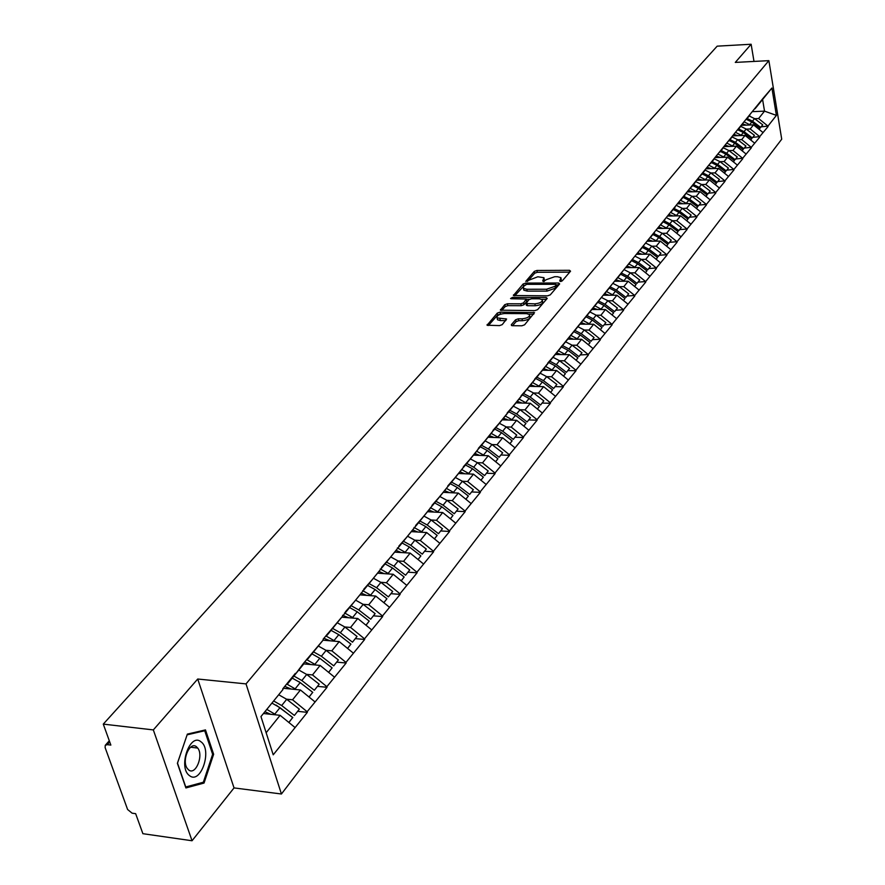 <?xml version="1.0" encoding="UTF-8"?>
<svg xmlns="http://www.w3.org/2000/svg" width="885" height="885" viewBox="0 0 885 885"><rect width="100%" height="100%" fill="white"/><g stroke="black" fill="none" stroke-linecap="round" stroke-linejoin="round"><path stroke-width="1.33" d="M560.437 281.507L562.274 280.855L570.559 271.186L569.509 270.301L536.918 270.467L534.33 271.374L525.778 281.386L537.814 276.773L543.998 277.713L542.693 280.91L543.412 281.541L546.344 279.649L554.707 276.717L557.439 276.706L560.99 277.68L559.707 280.866L560.437 281.507M511.32 324.718L512.338 325.713L521.851 325.791L524.595 324.817L534.529 312.626L499.981 312.151L497.293 313.102L487.082 325.226L499.505 325.603L502.226 324.64L506.607 319.02L497.082 317.903C496.573 315.624 499.04 314.164 504.472 313.522L526.509 313.644L529.44 314.463C529.927 316.741 527.46 318.202 522.028 318.832L518.322 318.81L515.601 319.773L511.32 324.718L511.519 325.569M197.72 679.016L153.337 729.915L103.279 724.118L717.171 46.164L751.133 44.25L735.291 62.415L768.866 60.645L246.019 683.895L197.72 679.016L234.038 787.915L281.43 794L246.019 683.895M547.583 295.833L550.238 294.893L559.652 283.919L558.601 283.001L525.756 283.067L523.135 283.985L513.411 295.513L547.583 295.833M547.218 298.422L537.571 309.673L534.872 310.624L500.401 310.181L504.727 304.717L507.404 303.776L520.834 303.82L523.511 302.88L526.332 299.064L511.309 298.743L510.568 298.544L512.47 297.437L546.167 297.482L547.218 298.422M281.43 794L781.72 139.199L768.866 60.645M297.747 711.33L307.338 712.359L307.139 711.717L292.559 699.792L286.541 699.172M307.338 712.359L273.222 754.817L260.964 716.562L282.99 689.47L282.78 688.818L295.324 673.385L295.524 674.049L303.256 663.639L323.291 639.899L323.091 639.247L342.517 616.248L763.301 98.047L771.919 88.024L776.399 115.393L767.959 126.112L758.6 118.535L754.651 118.69M761.188 126.843L767.959 126.112M768.036 126.588L759.695 136.622L750.237 128.967L746.254 129.11M752.858 137.341L759.695 136.622M759.772 137.098L751.254 147.341L741.707 139.609L737.681 139.753M744.373 148.049L751.254 147.341M751.343 147.817L742.648 158.282L733.001 150.472L728.93 150.605M735.7 158.979L742.648 158.282M742.736 158.769L733.853 169.455L724.107 161.557L720.003 161.678M726.85 170.141L733.853 169.455M733.942 169.942L724.881 180.861L715.025 172.885L710.887 172.995M717.823 181.536L724.881 180.861M724.97 181.348L715.711 192.51L705.754 184.445L701.573 184.545M708.597 193.173L715.711 192.51M715.799 193.007L706.352 204.413L696.285 196.26L692.059 196.348M699.172 205.055L706.352 204.413M706.44 204.911L696.783 216.571L686.605 208.329L682.335 208.406M689.537 217.201L696.783 216.571M696.871 217.079L687.003 229.005L676.715 220.664L672.401 220.741M679.702 229.613L687.003 229.005M687.092 229.503L677.003 241.705L666.604 233.275L662.245 233.33M669.635 242.302L677.003 241.705M677.102 242.213L666.781 254.692L656.261 246.174L651.869 246.218M659.347 255.278L666.781 254.692M666.881 255.212L656.327 267.978L645.696 259.36L641.249 259.393M648.827 268.542L656.327 267.978M656.427 268.498L645.63 281.574L634.877 272.845L630.374 272.868M638.074 282.116L645.63 281.574M645.729 282.094L634.678 295.479L623.803 286.651L619.257 286.663M627.056 295.999L634.678 295.479M634.788 296.01L623.482 309.717L612.475 300.789L607.884 300.778M615.783 310.215L623.482 309.717M623.593 310.248L612.011 324.297L600.871 315.259L596.225 315.226M604.245 324.773L612.011 324.297M612.121 324.839L600.262 339.22L588.99 330.072L584.299 330.028M592.43 339.674L600.262 339.22M600.373 339.763L588.226 354.52L576.821 345.25L572.075 345.194M580.328 354.94L588.226 354.52M588.348 355.062L575.892 370.184L564.353 360.803L559.541 360.726M567.916 370.594L576.013 370.738L575.892 370.184M576.013 370.738L563.258 386.247L551.565 376.756L546.709 376.656M555.205 386.623L563.38 386.811L563.258 386.247M563.38 386.811L550.293 402.719L538.456 393.106L533.533 392.984M542.173 403.062L550.426 403.283L550.293 402.719M550.426 403.283L536.996 419.623L525.015 409.877L520.037 409.733M528.799 419.933L537.129 420.187L536.996 419.623M537.129 420.187L523.356 436.958L511.22 427.079L506.176 426.913L516.74 435.033L513.3 439.369L502.691 431.216L495.877 427.588M515.081 437.234L523.489 437.522L523.356 436.958M523.489 437.522L509.362 454.746L497.06 444.735L491.96 444.547L502.658 452.788L499.129 457.235L488.387 448.972L481.495 445.288M500.998 454.99L509.494 455.321L509.362 454.746M509.494 455.321L494.98 473.01L482.524 462.866L477.358 462.656L488.21 471.008L484.582 475.588L473.696 467.203L466.716 463.463M486.551 473.221L495.124 473.597L494.98 473.01M495.124 473.597L480.223 491.772L467.59 481.495L462.357 481.252L473.364 489.726L469.636 494.427L458.618 485.931L451.549 482.126M471.705 491.938L480.367 492.359L480.223 491.772M480.367 492.359L465.045 511.054L452.246 500.622L446.947 500.357M456.45 511.176L465.2 511.641L465.045 511.054M465.2 511.641L449.458 530.867L436.482 520.291L431.106 519.993M440.774 530.945L449.613 531.465L449.458 530.867M449.613 531.465L433.429 551.233L420.275 540.514L414.822 540.182M424.667 551.266L433.584 551.842L433.429 551.233M433.584 551.842L416.935 572.197L403.593 561.311L398.073 560.946M408.085 572.175L417.101 572.805L416.935 572.197M417.101 572.805L399.965 593.758L386.435 582.717L380.838 582.308M391.026 593.691L400.142 594.377L399.965 593.758M400.142 594.377L382.497 615.96L368.768 604.754L363.093 604.311M373.47 615.838L382.674 616.579L382.497 615.96M382.674 616.579L364.509 638.826L350.571 627.443L344.807 626.956M355.383 638.638L364.686 639.446L364.509 638.826M364.686 639.446L345.969 662.378L331.82 650.829L325.979 650.298M336.754 662.135L346.146 663.009L345.969 662.378M346.146 663.009L326.853 686.672L312.493 674.934L306.564 674.359M317.549 686.362L327.041 687.302L326.853 686.672M327.041 687.302L307.139 711.717M286.906 683.74L287.592 683.817L295.524 674.049L287.592 683.817M292.559 699.792L300.435 689.979L283.244 688.242M295.524 674.06L303.455 664.292M314.927 701.827L300.435 689.979M306.995 659.037L307.681 659.104L315.602 649.347M323.291 639.899L307.681 659.104M312.493 674.934L320.127 665.42L303.312 663.827M334.397 677.08L320.127 665.42M326.476 635.087L335.061 625.407M342.517 616.248L327.151 635.142M331.82 650.829L339.22 641.603L323.058 640.176M353.281 653.086L339.22 641.603M345.382 611.856L353.934 602.187M361.168 593.304L346.046 611.9M350.571 627.443L357.75 618.493L341.754 617.177M371.6 629.799L357.75 618.493M363.713 589.31L372.253 579.664M379.267 571.035L364.377 589.355M368.768 604.754L375.738 596.059L359.907 594.853M389.389 607.198L375.738 596.059M381.523 567.418L390.031 557.793M396.834 549.419L382.176 567.462M386.435 582.717L393.205 574.276L377.53 573.17M406.658 585.25L393.205 574.276M398.814 546.156L407.288 536.564M413.903 528.422L399.467 546.2M403.593 561.311L410.175 553.103L394.655 552.107M423.439 563.922L410.175 553.103M415.618 525.502L424.059 515.933M430.486 508.023L416.26 525.535M420.275 540.514L426.67 532.538L411.304 531.631M439.745 543.202L426.67 532.538M431.946 505.412L440.354 495.888M446.604 488.199L432.588 505.446M436.482 520.291L442.699 512.537L427.488 511.707M455.609 523.046L442.699 512.537M447.832 485.887L456.206 476.384M462.28 468.906L448.463 485.92M452.246 500.622L458.297 493.078L443.241 492.337M471.03 503.454L458.297 493.078M463.286 466.893L471.628 457.423M477.535 450.144L463.906 466.915M467.59 481.495L473.475 474.15L458.563 473.486M486.042 484.372L473.475 474.15M478.32 448.407L486.617 438.971M492.381 431.891L478.94 448.43M482.524 462.866L488.255 455.72L473.486 455.133M500.644 465.809L488.255 455.72M492.967 430.398L501.22 421.006M506.828 414.114L493.576 430.42M497.06 444.735L502.636 437.776L488.011 437.256M514.871 447.733L502.636 437.776M507.227 412.875L515.446 403.516M520.9 396.801L507.824 412.897M511.22 427.079L516.652 420.298L502.171 419.844M528.732 430.121L516.652 420.298M521.11 395.794L529.296 386.479M534.606 379.942L521.707 395.816M525.015 409.877L530.314 403.261L515.966 402.874M542.24 412.963L530.314 403.261M534.651 379.156L542.793 369.875M547.97 363.503L535.248 379.167M538.456 393.106L543.622 386.656L529.407 386.336M555.404 396.237L543.622 386.656M547.848 362.927L555.946 353.701M561.001 347.473L548.434 362.938M551.565 376.756L556.61 370.472L542.527 370.207M568.236 379.919L556.61 370.472M560.913 347.108L568.767 337.915M573.701 331.853L561.3 347.119M564.353 360.803L569.265 354.686L555.315 354.476M580.759 364.012L569.265 354.686M573.668 331.676L581.279 322.527M598.183 301.73L573.845 331.676L580.239 334.961L590.107 342.506L588.337 344.73M576.821 345.25L581.622 339.276L567.794 339.121M592.972 348.491L581.622 339.276M588.99 330.072L593.669 324.242L579.985 324.131M586.091 316.62L593.492 307.504M604.886 333.346L593.669 324.242M609.986 287.216L605.406 292.846M600.871 315.259L605.44 309.562L591.877 309.496M616.524 318.556L605.44 309.562M621.513 273.045L617.033 278.543M612.475 300.789L616.933 295.225L603.493 295.214M627.896 304.108L616.933 295.225M632.764 259.194L628.394 264.571M623.803 286.651L628.162 281.22L614.843 281.253M638.992 290.003L628.162 281.22M643.76 245.676L639.49 250.92M634.877 272.845L639.136 267.536L625.927 267.613M649.844 276.22L639.136 267.536M654.502 232.456L650.331 237.589M645.696 259.36L649.856 254.161L636.769 254.283M660.442 262.745L649.856 254.161M665 219.535L660.929 224.558M656.261 246.174L660.332 241.096L647.355 241.251M670.808 249.581L660.332 241.096M675.277 206.913L671.284 211.814M666.604 233.275L670.587 228.308L657.721 228.496M680.941 236.704L670.587 228.308M685.311 194.556L681.417 199.357M676.715 220.664L680.609 215.807L667.854 216.04M690.853 224.104L680.609 215.807M695.134 182.476L691.318 187.166M686.605 208.329L690.411 203.583L677.766 203.838M700.544 211.78L690.411 203.583M704.737 170.65L701.008 175.252M696.285 196.26L700.013 191.614L687.479 191.901M710.035 199.722L700.013 191.614M714.151 159.09L710.489 163.581M705.754 184.445L709.405 179.898L696.971 180.219M719.317 187.93L709.405 179.898M723.355 147.762L719.77 152.165M715.025 172.885L718.598 168.427L706.274 168.781M728.41 176.369L718.598 168.427M732.36 136.677L728.864 140.98M724.107 161.557L727.603 157.198L715.379 157.574M737.316 165.052L727.603 157.198M741.188 125.825L737.758 130.04M733.001 150.472L736.42 146.191L724.295 146.6M746.033 153.979L736.42 146.191M749.838 115.183L746.475 119.32M741.707 139.609L745.059 135.416L733.034 135.847M754.573 143.116L745.059 135.416M758.301 104.762L755.016 108.811M750.237 128.967L753.522 124.862L741.597 125.316M762.947 132.484L753.522 124.862M758.6 118.535L764.529 111.145L762.593 99.496L756.631 106.831L763.379 98.523M752.726 111.632L764.529 111.145L776.399 115.393M762.593 99.496L771.919 88.024M753.998 61.43L751.133 44.25M153.337 729.915L192.045 840.75L142.883 833.692L135.648 813.669L132.097 813.182L127.595 809.487L105.116 747.582L105.26 745.314L107.262 744.65L110.857 745.082L103.279 724.118M192.045 840.75L234.038 787.915M282.99 689.47L260.964 716.573M266.142 732.736L280.114 715.312L263.442 713.509M294.838 727.359L280.114 715.312M542.605 370.118L548.136 370.218M529.65 386.048L534.673 386.159M516.375 402.376L520.822 402.498M502.757 419.125L506.563 419.247M488.785 436.305L491.839 436.416M474.46 453.939L476.617 454.027M459.746 472.037L460.797 472.081M205.475 729.904L187.366 734.107L177.387 763.335L185.905 787.949L204.048 783.048L213.639 754.241L205.475 729.904M561.245 281.397L561.234 278.841M544.275 281.419L544.264 278.875M569.752 272.137L537.328 272.292L534.739 273.2L527.438 281.452M524.584 285.202L514.716 295.8M558.844 284.859L556.322 284.859M556.2 284.937L555.47 284.295L526.619 284.339L523.599 286.32L523.389 288.322L526.818 289.262L546.609 289.24L555.05 286.275L556.2 284.937L556.499 286.253M523.71 288.587L523.809 290.169L527.239 291.11L526.818 289.262M556.621 286.795L555.47 288.134L547.019 291.11L527.239 291.11M501.718 310.48L505.169 306.586L504.727 304.717M526.42 299.462L526.697 301.575L523.931 304.75L521.265 305.69L507.835 305.646L505.169 306.586M526.442 299.318L529.363 299.318M541.852 299.34L546.421 299.351M534.861 303.854C540.182 303.245 542.616 301.829 542.184 299.606L539.242 298.787L531.52 298.776L528.854 299.716L526.033 303.533L534.861 303.854L535.281 305.734C540.602 305.126 543.047 303.71 542.605 301.486L542.416 300.668M526.365 305.004L527.548 305.712L527.117 303.832M535.281 305.734L527.548 305.712M529.695 315.58L529.872 316.354C530.358 318.644 527.891 320.093 522.46 320.724L518.765 320.702L516.043 321.664L512.537 325.713M497.259 318.655L497.525 319.784L500.357 320.569L499.914 318.688M505.755 320.613L500.357 320.569M501.032 314.031L497.735 314.971L488.387 325.514M533.688 314.208L529.075 314.175M212.577 754.108L213.639 754.241M201.526 782.727L204.048 783.048M749.197 115.979L754.54 118.612L752.493 121.168L747.117 118.524M752.493 121.168L760.691 127.374L762.726 124.807L754.54 118.612M762.726 124.807L760.691 127.374M742.703 123.966L746.343 125.139M744.34 121.953L750.237 124.984M760.005 128.248L759.109 129.376L760.005 128.248L751.796 122.03L746.42 119.386M740.745 126.367L746.144 129.033L744.053 131.633L738.632 128.967M744.053 131.633L752.339 137.916L754.407 135.294L746.144 129.033M754.407 135.294L752.339 137.916M734.141 134.487L737.825 135.682M735.789 132.462L741.752 135.538M751.63 138.801L750.701 139.985L751.63 138.801L743.334 132.518L737.913 129.852M732.127 136.976L737.581 139.664L735.435 142.33L729.97 139.62M735.435 142.33L743.809 148.669L745.922 146.003L737.581 139.664M745.922 146.003L743.809 148.669M725.412 145.228L729.129 146.434M727.072 143.193L733.09 146.313M742.139 150.826L743.09 149.576L734.716 143.226L729.24 140.527M743.09 149.576L742.117 150.804M723.322 147.795L728.831 150.527L726.651 153.238L721.131 150.505M726.651 153.238L735.103 159.654L737.26 156.922L728.831 150.527M737.26 156.922L735.103 159.654M716.496 156.191L720.257 157.419M718.166 154.145L724.24 157.298M733.388 161.878L734.362 160.572L725.91 154.156L720.379 151.423M734.362 160.572L733.355 161.855M714.35 158.846L719.903 161.601L717.669 164.378L712.104 161.601M717.669 164.378L726.209 170.86L728.421 168.073L719.903 161.601M728.421 168.073L726.209 170.86M707.403 167.387L711.197 168.637M709.073 165.329L715.213 168.526M724.439 173.161L725.468 171.801L716.916 165.318L711.341 162.541M725.468 171.801L724.406 173.128M705.179 170.13L710.788 172.918L708.509 175.75L702.878 172.94M708.509 175.75L717.138 182.299L719.394 179.456L710.788 172.918M719.394 179.456L717.138 182.299M698.11 178.814L701.949 180.086M699.792 176.746L705.998 179.987M715.312 184.677L716.374 183.272L707.734 176.712L702.104 173.902M716.374 183.272L715.279 184.655M189.567 775.669C200.829 784.84 212.555 749.639 200.983 741.818C189.899 732.116 177.675 767.881 189.567 775.669M188.693 769.95C195.574 775.747 203.849 755.536 197.731 748.068L196.514 746.796C189.788 740.845 181.292 760.89 187.366 768.567L188.693 769.95M187.166 734.815L204.723 730.744L212.643 754.319L203.34 782.24L185.75 786.975L177.509 763.135L187.122 734.815M202.798 730.523L204.723 730.744M695.809 181.646L701.484 184.478L699.15 187.366L693.464 184.523M699.15 187.366L707.867 193.992L710.179 191.083L701.484 184.478M710.179 191.083L707.867 193.992M688.619 190.485L692.501 191.78M690.311 188.405L696.583 191.691M705.976 196.448L707.082 194.977L698.365 188.35L692.678 185.507M707.082 194.977L705.942 196.415M686.24 193.417L691.97 196.282L689.592 199.236L683.851 196.359M689.592 199.236L698.398 205.928L700.754 202.964L691.97 196.282M700.754 202.964L698.398 205.928M678.928 202.411L682.844 203.738M680.631 200.32L686.97 203.65M696.451 208.473L697.601 206.935L688.784 200.231L683.043 197.355M697.601 206.935L696.418 208.44M676.472 205.442L682.246 208.34L679.824 211.36L674.027 208.451M679.824 211.36L688.729 218.13L691.13 215.099L682.246 208.34M691.13 215.099L688.729 218.13M669.016 214.601L672.987 215.94M670.73 212.5L677.136 215.874M686.716 220.752L687.91 219.159L678.994 212.389L673.197 209.468M687.91 219.159L686.672 220.719M666.482 217.732L672.323 220.675L669.834 223.761L663.982 220.796M669.834 223.761L678.839 230.609L681.295 227.5L672.323 220.675M681.295 227.5L678.839 230.609M658.894 227.058L662.898 228.43M660.619 224.945L667.091 228.363M676.76 233.308L677.998 231.66L668.994 224.801L663.13 221.847M677.998 231.66L676.715 233.286M656.272 230.288L662.168 233.275L659.624 236.428L653.716 233.43M659.624 236.428L668.728 243.353L671.239 240.189L662.168 233.275M671.239 240.189L668.728 243.353M648.539 239.791L652.599 241.185M650.276 237.667L656.814 241.14M666.571 246.152L667.876 244.437L658.761 237.49L652.842 234.492M667.876 244.437L666.538 246.118M645.829 243.132L651.791 246.163L649.192 249.382L643.218 246.351M649.192 249.382L658.385 256.396L660.962 253.143L651.791 246.163M660.962 253.143L658.385 256.396M637.952 252.811L642.056 254.238M639.7 250.676L646.315 254.194M656.172 259.283L657.511 257.491L648.307 250.477L642.322 247.435M657.511 257.491L656.128 259.25M635.153 256.274L641.171 259.338L638.516 262.635L632.476 259.559M638.516 262.635L647.809 269.726L650.442 266.407L641.171 259.338M650.442 266.407L647.809 269.726M627.122 266.131L631.27 267.58M628.881 263.984L635.563 267.558M646.924 270.854L645.475 272.68L646.924 270.854L637.609 263.752L631.569 260.666M624.224 269.704L630.308 272.812L627.587 276.186L621.491 273.067M627.587 276.186L637.001 283.366L639.689 279.97L630.308 272.812M639.689 279.97L637.001 283.366M616.048 279.76L620.241 281.242M617.807 277.602L624.578 281.231M634.622 286.463L636.083 284.516L626.668 277.337L620.562 274.206M636.083 284.516L634.578 286.419M613.051 283.454L619.19 286.607L616.414 290.07L610.252 286.906M616.414 290.07L625.927 297.327L628.682 293.853L619.19 286.607M628.682 293.853L625.927 297.327M604.709 293.709L608.957 295.214M606.479 291.541L613.327 295.214M623.471 300.524L624.987 298.51L615.473 291.231L609.3 288.067M624.987 298.51L623.427 300.491M601.601 297.537L607.818 300.734L604.975 304.263L598.736 301.055M604.975 304.263L614.599 311.62L617.42 308.069L607.818 300.734M617.42 308.069L614.599 311.62M593.105 307.991L597.408 309.529M594.875 305.801L601.8 309.54M612.055 314.927L613.637 312.825L604.001 305.469L597.762 302.25M613.637 312.825L612.011 314.883M589.886 311.94L596.169 315.193L593.26 318.81L586.954 315.547M593.26 318.81L602.995 326.255L605.882 322.605L596.169 315.193M605.882 322.605L602.995 326.255M581.224 322.605L585.571 324.175M583.005 320.414L590.007 324.209M600.362 329.674L602.01 327.483L592.264 320.038L585.958 316.775M602.01 327.483L600.318 329.629M577.894 326.698L584.244 329.994L581.257 333.7L574.885 330.393M581.257 333.7L591.114 341.245L594.067 337.506L584.244 329.994M594.067 337.506L591.114 341.245M569.044 337.583L573.458 339.176M570.836 335.371L577.927 339.232M588.392 344.774L590.107 342.506M565.603 341.82L572.031 345.161L568.966 348.955L562.528 345.604M568.966 348.955L578.934 356.589L581.965 352.772L572.031 345.161M581.965 352.772L578.934 356.589M556.577 352.927L561.035 354.553M558.38 350.703L565.559 354.62M576.124 360.25L577.905 357.894L567.927 350.25L561.477 346.887M577.905 357.894L576.069 360.206M553.014 357.308L559.508 360.704L556.366 364.598L549.862 361.191M556.366 364.598L566.455 372.331L569.564 368.403L559.508 360.704M569.564 368.403L566.455 372.331M543.788 368.647L548.313 370.317M545.602 366.423L552.871 370.406M563.546 376.114L565.404 373.658L555.304 365.914L548.788 362.507M565.404 373.658L563.491 376.07M540.104 373.182L546.676 376.634L543.456 380.627L536.874 377.165M543.456 380.627L553.667 388.46L556.853 384.433L546.676 376.634M556.853 384.433L553.667 388.46M530.69 384.765L535.27 386.468M532.505 382.53L539.861 386.579M550.647 392.376L552.583 389.82L542.361 381.977L535.768 378.514M552.583 389.82L550.603 392.332M526.874 389.466L533.511 392.962L530.215 397.055L523.555 393.548M530.215 397.055L540.558 404.998L543.821 400.872L533.511 392.962M543.821 400.872L540.558 404.998M517.249 401.292L521.896 403.04M519.086 399.047L526.531 403.162M537.427 409.047L539.441 406.392L529.097 398.449L522.427 394.931M539.441 406.392L537.372 409.003M513.3 406.16L520.015 409.722L516.63 413.915L509.893 410.352M516.63 413.915L527.106 421.957L530.458 417.731L520.015 409.722M530.458 417.731L527.106 421.957M503.465 418.251L508.167 420.032M505.302 415.994L512.846 420.176M523.865 426.161L525.967 423.395L515.479 415.342L508.742 411.768M525.967 423.395L523.809 426.116M499.372 423.295L506.165 426.902L502.691 431.216M516.74 435.033L513.3 439.369M489.328 435.652L494.095 437.478M491.164 433.384L498.808 437.644M509.937 443.717L512.127 440.841L501.518 432.676L494.693 429.048M512.127 440.841L509.882 443.673M485.08 440.874L491.949 444.547L488.387 448.972M502.658 452.788L499.129 457.235M474.802 453.507L479.637 455.377M476.661 451.228L484.405 455.565M495.644 461.738L497.934 458.751L487.181 450.476L480.278 446.781M497.934 458.751L495.589 461.693M470.4 458.928L477.358 462.656L473.696 467.203M488.21 471.008L484.582 475.588M459.901 471.849L464.802 473.763M461.76 469.559L469.603 473.973M480.975 480.245L483.354 477.137L472.457 468.74L465.477 464.99M483.354 477.137L480.92 480.201M455.332 477.469L462.379 481.263L458.618 485.931M473.364 489.726L469.636 494.427M444.58 490.688L449.558 492.646M446.449 488.398L454.403 492.89M465.897 499.262L468.375 496.02L457.335 487.513L450.266 483.697M468.375 496.02L465.842 499.217M439.845 496.518L446.98 500.379L443.108 505.169L435.962 501.297M443.108 505.169L454.282 513.787L458.109 508.963L446.98 500.379M458.109 508.963L454.282 513.787M428.849 510.048L433.893 512.061M430.387 507.636L438.783 512.327M450.399 518.809L452.987 515.435L441.803 506.795L434.646 502.923M452.987 515.435L450.343 518.765M423.937 516.099L431.15 520.015L427.178 524.949L419.933 521.011M427.178 524.949L438.495 533.699L442.434 528.732L431.15 520.015M442.434 528.732L438.495 533.699M412.664 529.949L417.786 532.007M414.014 527.46L422.72 532.305M434.469 538.899L437.168 535.381L425.829 526.619L418.583 522.681M437.168 535.381L434.413 538.854M407.565 536.221L414.877 540.215L410.795 545.293L403.46 541.277M410.795 545.293L422.267 554.165L426.316 549.054L414.877 540.215M426.316 549.054L422.267 554.165M396.026 550.415L401.226 552.528M397.387 547.915L406.215 552.848M418.085 559.563L420.895 555.891L409.401 547.007L402.067 542.992M420.895 555.891L418.03 559.519M390.739 556.93L398.139 560.99L393.936 566.212L386.513 562.13M393.936 566.212L405.573 575.217L409.744 569.962L398.139 560.99M409.744 569.962L405.573 575.217M378.913 571.467L384.19 573.635M380.262 568.955L389.223 573.989M401.226 580.825L404.157 576.998L392.509 567.982L385.075 563.889M404.157 576.998L401.17 580.77M373.415 578.237L380.915 582.374L376.59 587.74L369.067 583.591M376.59 587.74L388.393 596.888L392.686 591.479L380.915 582.374M392.686 591.479L388.393 596.888M361.102 593.094L366.655 595.373M362.651 590.616L371.733 595.749M383.88 602.707L386.944 598.725L375.118 589.565L367.596 585.405M386.944 598.725L383.824 602.652M355.593 600.163L363.182 604.378L358.724 609.909L351.113 605.672M358.724 609.909L370.704 619.201L375.118 613.626L363.182 604.378M375.118 613.626L370.704 619.201M342.572 615.307L348.613 617.741M344.508 612.918L353.723 618.161M366.014 625.241L369.211 621.082L357.219 611.789L349.586 607.541M369.211 621.082L365.947 625.186M337.229 622.752L344.918 627.045L340.327 632.742L332.616 628.427M340.327 632.742L352.484 642.178L357.031 636.437L344.918 627.045M357.031 636.437L352.484 642.178M323.877 638.284L330.016 640.795M325.824 635.895L335.183 641.249M347.606 648.451L350.936 644.125L338.778 634.678L331.045 630.352M350.936 644.125L347.551 648.406M318.312 646.017L326.111 650.398L321.377 656.272L313.555 651.88M321.377 656.272L333.711 665.852L338.391 659.944L326.111 650.398M338.391 659.944L333.711 665.852M304.617 661.958L310.856 664.547M306.564 659.568L316.067 665.033M328.634 672.379L332.118 667.865L319.773 658.263L311.94 653.86M332.118 667.865L328.578 672.323M298.809 670.011L306.719 674.47L301.829 680.532L293.909 676.04M301.829 680.532L314.352 690.267L319.186 684.171L306.719 674.47M319.186 684.171L314.352 690.267M298.887 681.627L312.781 692.369M284.76 686.373L291.099 689.039M286.707 683.983L296.364 689.57M309.075 697.048L312.715 692.336L300.181 682.589L292.238 678.087M312.715 692.336L309.009 696.993M278.698 694.747L286.707 699.305L281.684 705.544L273.642 700.975M281.684 705.544L294.384 715.445L299.373 709.15L286.707 699.305M299.373 709.15L294.384 715.445M276.153 705.102L292.824 717.547M264.903 711.728L270.721 714.306M266.816 709.372L276.031 714.881M288.897 722.503L292.692 717.58L279.97 707.668L271.927 703.088M292.692 717.58L288.831 722.448M109.707 741.907L107.262 744.65M561.178 281.408L560.78 279.605M544.187 281.441L543.788 279.66M534.739 273.2L534.33 271.374M537.328 272.292L536.918 270.467M569.874 271.994L569.509 270.301M513.654 295.667L513.477 294.871M523.555 285.822L523.135 283.985M526.055 284.395L525.756 283.067M558.977 284.704L558.601 283.001M547.019 291.11L546.609 289.24M555.47 288.134L555.05 286.275M500.667 310.347L500.467 309.518M507.835 305.646L507.404 303.776M521.265 305.69L520.834 303.82M523.931 304.75L523.511 302.88M526.697 301.575L526.265 299.716M512.78 298.743L512.47 297.437M546.554 299.196L546.167 297.482M516.043 321.664L515.601 319.773M518.765 320.702L518.322 318.81M522.46 320.724L522.028 318.832M505.932 320.414L505.534 318.722M487.358 325.392L487.148 324.518M497.735 314.971L497.293 313.102M500.423 314.02L499.981 312.151M533.821 314.053L533.423 312.316M751.796 122.03L749.717 124.597M743.334 132.518L741.221 135.139M734.716 143.226L732.559 145.903M725.91 154.156L723.709 156.888M716.916 165.318L714.671 168.106M707.734 176.712L705.445 179.555M698.365 188.35L696.019 191.26M688.784 200.231L686.384 203.207M678.994 212.389L676.549 215.42M668.994 224.801L666.494 227.91M658.761 237.49L656.205 240.676M648.307 250.477L645.696 253.718M637.609 263.752L634.932 267.071M626.668 277.337L623.925 280.733M615.473 291.231L612.663 294.716M604.001 305.469L601.136 309.031M592.264 320.038L589.322 323.689M580.239 334.961L577.23 338.701M567.927 350.25L564.84 354.077M555.304 365.914L552.14 369.841M542.361 381.977L539.12 386.004M529.097 398.449L525.767 402.575M515.479 415.342L512.072 419.578M501.518 432.676L498.012 437.024M487.181 450.476L483.586 454.934M472.457 468.74L468.762 473.331M457.335 487.513L453.54 492.226M441.803 506.795L437.898 511.641M425.829 526.619L421.813 531.597M409.401 547.007L405.275 552.129M392.509 567.982L388.261 573.248M375.118 589.565L370.749 594.986M357.219 611.789L352.717 617.376M338.778 634.678L334.143 640.43M319.773 658.263L314.994 664.204M300.181 682.589L295.247 688.707M279.97 707.668L274.881 713.985M109.297 740.789L105.415 745.137M556.654 286.364L556.311 284.771M523.809 290.169L523.389 288.322M526.453 305.402L526.033 303.533M497.525 319.784L497.082 317.903M190.629 747.217L197.731 748.068"/></g></svg>
